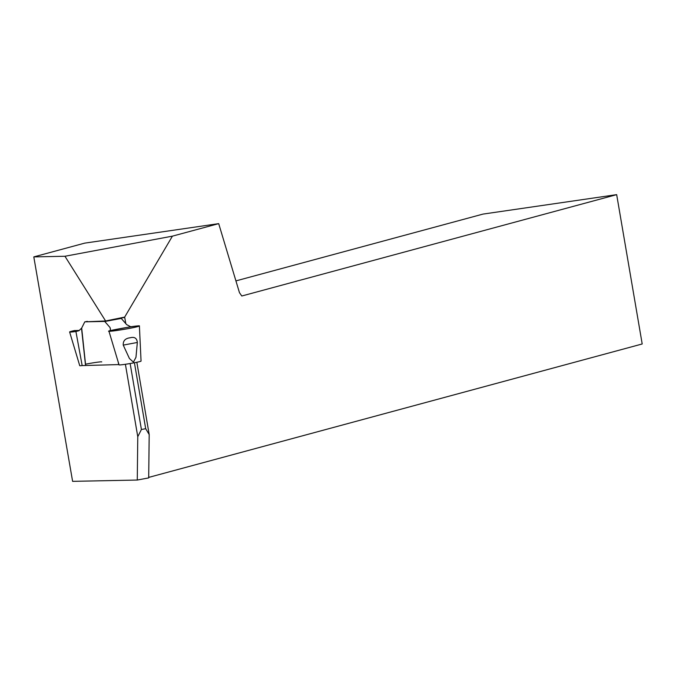 <?xml version="1.0" encoding="UTF-8"?>
<svg xmlns="http://www.w3.org/2000/svg" width="676" height="676" viewBox="0 0 676 676"><rect width="100%" height="100%" fill="white"/><g stroke="black" fill="none" stroke-linecap="round" stroke-linejoin="round"><path stroke-width="1.01" d="M110.349 328.688L110.002 327.488L104.721 321.421L84.838 321.827L105.481 320.99L124.663 317.103L125.82 323.728M148.712 476.039L148.94 477.34L642.2 343.974L616.673 194.646L241.797 296.003L239.473 292.7L218.694 223.638L84.703 243.132L33.8 256.897L64.955 256.263L105.431 320.703M124.663 317.103L172.414 236.152L218.694 223.638M136.839 362.268L149.193 434.558L148.695 477.907L137.27 480.045L72.611 481.354L33.8 256.897M137.27 480.045L137.769 436.696L125.398 364.279M79.278 330.429L74.352 330.606M130.138 363.519L141.419 429.497L145.695 428.694L134.423 362.75M105.481 320.99L124.714 317.39M149.193 434.558L145.695 428.694M141.419 429.497L137.769 436.696M616.673 194.646L482.977 214.098L235.916 280.895M172.414 236.152L64.955 256.263M137.338 342.47L135.969 357.274L133.425 362.15L129.42 358.5L123.243 345.106C122.981 340.797 125.305 338.346 130.206 337.772C134.524 336.623 136.898 338.186 137.338 342.47L123.243 345.106M117.666 360.266L119.061 364.846A11.162 0.541 -9.7 0 0 119.052 364.871A11.162 0.541 -9.7 0 0 130.147 363.519A11.162 0.541 -9.7 0 0 141.056 361.111L139.4 325.967A15.455 0.752 -9.7 0 0 133.113 326.423L130.671 326.736L126.649 324.615L121.249 318.413L119.399 318.379M130.671 326.736L109.622 330.817A15.455 0.752 -9.7 0 0 108.937 331.172A15.455 0.752 -9.7 0 0 124.291 329.305A15.455 0.752 -9.7 0 0 139.4 325.967M110.374 330.539L110.256 328.19M118.731 364.584L82.168 365.589A11.162 0.541 170.3 0 1 79.734 365.674L69.62 331.967A15.455 0.752 170.3 0 1 74.723 330.522M85.413 364.212A11.162 0.541 170.3 0 1 101.738 361.913M82.168 365.589L75.915 331.502A15.455 0.752 170.3 0 1 69.62 331.967M87.339 321.353L84.762 321.894L81.678 328.063L78.931 330.716L75.915 331.502M118.799 364.592L118.038 361.499M110.002 327.488L110.416 329.296M81.678 328.063L85.641 365.26M85.514 365.268L81.517 328.291M110.163 330.623C101.73 332.879 128.601 329.043 137.397 326.685C146.802 324.049 121.942 328.029 110.163 330.623M104.831 321.489L121.249 318.413M104.721 321.421L121.139 318.345M119.052 364.871L108.937 331.172"/></g></svg>
